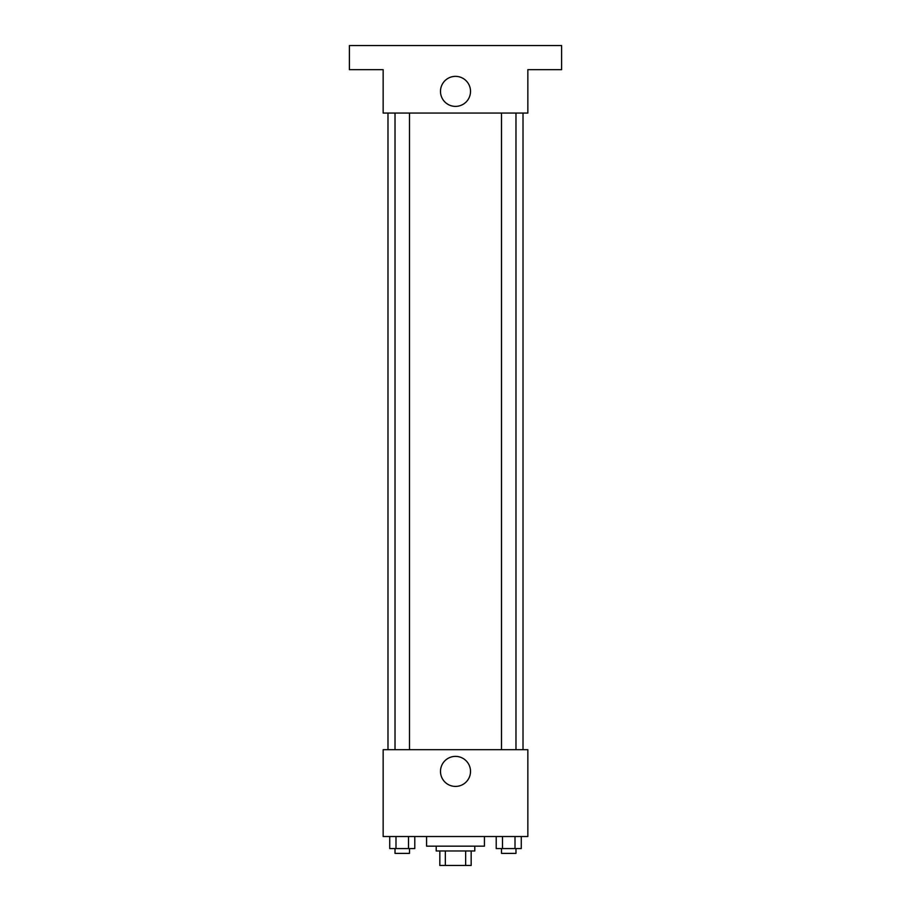 <?xml version="1.0" encoding="UTF-8"?>
<svg xmlns="http://www.w3.org/2000/svg" width="911" height="911" viewBox="0 0 911 911"><rect width="100%" height="100%" fill="white"/><g stroke="black" fill="none" stroke-linecap="round" stroke-linejoin="round"><path stroke-width="1.37" d="M465.646 850.976L465.646 865.45L439.831 865.45L439.831 850.976M465.646 865.45L471.169 865.45L471.169 850.976L471.169 865.45M474.79 846.16L474.79 850.976L436.21 850.976L436.21 846.16M445.354 850.976L445.354 865.45M426.564 836.514L426.564 846.16L484.436 846.16L484.436 836.514M527.845 836.514L383.155 836.514L383.155 749.696L527.845 749.696L527.845 836.514M470.52 771.401A15.02 15.02 0 0 1 447.996 784.405A15.02 15.02 0 0 1 447.996 758.396A15.02 15.02 0 0 1 470.52 771.401M523.016 113.066L523.016 749.696M501.505 749.696L501.505 113.066M409.495 113.066L409.495 749.696M527.845 113.066L383.155 113.066L383.155 69.669L349.391 69.669L349.391 45.55L561.609 45.55L561.609 69.669L527.845 69.669L527.845 113.066M470.52 91.373A15.02 15.02 0 0 1 447.996 104.378A15.02 15.02 0 0 1 447.996 78.369A15.02 15.02 0 0 1 470.52 91.373M521.274 836.514L521.274 848.574L496.21 848.574L496.21 836.514M515.011 836.514L515.011 848.574M502.485 836.514L502.485 848.574M515.979 848.574L515.979 853.391L501.505 853.391L501.505 848.574M414.79 836.514L414.79 848.574L389.726 848.574L389.726 836.514M408.515 836.514L408.515 848.574M395.989 836.514L395.989 848.574M409.495 848.574L409.495 853.391L395.021 853.391L395.021 848.574M387.984 113.066L387.984 749.696M515.979 749.696L515.979 113.066M395.021 113.066L395.021 749.696"/></g></svg>
